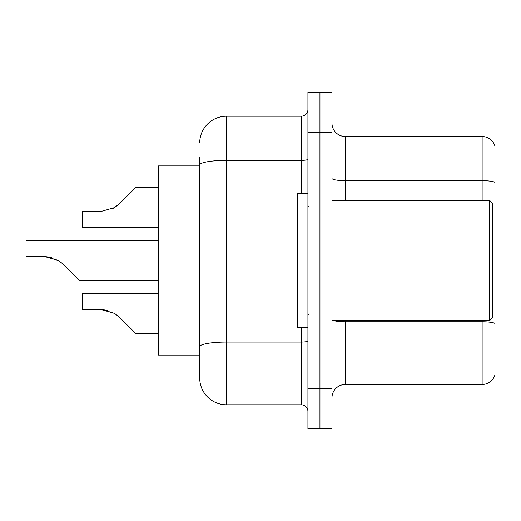 <?xml version="1.0" encoding="UTF-8"?>
<svg xmlns="http://www.w3.org/2000/svg" width="521" height="521" viewBox="0 0 521 521"><rect width="100%" height="100%" fill="white"/><g stroke="black" fill="none" stroke-linecap="round" stroke-linejoin="round"><path stroke-width="0.78" d="M199.719 165.919L158.306 165.919L158.306 355.081L199.719 355.081L199.719 378.057L199.719 157.635M331.968 397.829A13.357 13.357 0 0 1 345.332 384.472L482.127 384.472L482.127 320.617M319.946 388.744L319.946 428.822L331.968 428.822L331.968 388.744L319.946 388.744L319.946 428.822L307.924 428.822L307.924 388.744L319.946 388.744L319.946 132.256L319.946 388.744M307.924 388.744L307.924 92.178L319.946 92.178L319.946 132.256L319.946 92.178L331.968 92.178L331.968 388.744M494.95 146.147A13.357 13.357 0 0 0 482.127 136.528A13.357 13.357 0 0 1 494.95 146.147L494.95 374.853A13.357 13.357 0 0 1 482.127 384.472M494.95 182.357L494.95 182.357A13.357 2.318 180 0 0 482.127 180.683L482.127 136.528L345.332 136.528A13.357 13.357 0 0 1 331.968 123.171A13.357 13.357 0 0 0 345.332 136.528L345.332 200.383M494.95 182.539L494.95 323.424A13.357 2.318 180 0 0 482.127 321.757L345.332 321.757L345.332 384.472M199.719 142.943A26.721 26.721 0 0 1 226.433 116.222L226.433 404.778L301.242 404.778L301.242 327.292M226.433 116.222L301.242 116.222A6.682 6.682 0 0 0 307.924 109.547M199.719 363.365L199.719 351.343M307.924 411.453A6.682 6.682 0 0 0 301.242 404.778M226.433 404.778A26.721 26.721 0 0 1 199.719 378.057M158.306 293.362L82.155 293.362L82.155 309.376L100.481 309.376L82.155 309.376L100.481 309.376L82.155 309.376L100.481 309.376L82.155 309.376L100.481 309.376L82.155 309.376L100.481 309.376L82.155 309.376L100.481 309.376L82.155 309.376L100.481 309.376L82.155 309.376L100.481 309.376L114.587 313.401L101.484 309.396L114.587 313.401L101.484 309.396L114.587 313.401L101.484 309.396L114.587 313.401L101.484 309.396L114.587 313.401L101.484 309.396L114.587 313.401L101.484 309.396L114.587 313.401L101.484 309.396L114.587 313.401L119.374 317.198L135.597 333.42L158.306 333.42M114.587 313.401L119.374 317.198M158.306 240.461L26.05 240.461L26.05 256.475L44.37 256.475L26.05 256.475L44.37 256.475L26.05 256.475L44.37 256.475L26.05 256.475L44.37 256.475L26.05 256.475L44.37 256.475L26.05 256.475L44.37 256.475L26.05 256.475L44.37 256.475L26.05 256.475L44.37 256.475L58.476 260.5L45.379 256.495L58.476 260.5L45.379 256.495L58.476 260.5L45.379 256.495L58.476 260.5L45.379 256.495L58.476 260.5L45.379 256.495L58.476 260.5L45.379 256.495L58.476 260.5L45.379 256.495L58.476 260.5L63.262 264.297L79.485 280.519L158.306 280.519M58.476 260.5L63.262 264.297M158.306 187.58L135.597 187.58L119.374 203.802L114.587 207.599L100.481 211.624L82.155 211.624L82.155 227.638L158.306 227.638M119.374 203.802L112.946 208.537M489.603 200.383L492.28 203.053L492.28 317.947L489.603 320.617L489.603 200.383L331.968 200.383M307.924 193.708L297.237 193.708L297.237 327.292L307.924 327.292M107.814 310.399L100.481 309.376M51.703 257.498L44.37 256.475M199.719 199.035L158.306 199.035M199.719 308.048L158.306 308.048M482.127 200.383L482.127 180.683L345.332 180.683A13.357 2.318 0 0 1 331.968 178.364M331.968 132.256L307.924 132.256M345.332 320.617L345.332 321.757A13.357 2.318 -0 0 1 333.824 320.617M307.924 340.903A6.682 1.159 0 0 1 301.242 342.063L226.433 342.063A26.721 4.637 180 0 0 199.719 346.699M199.719 165.02A26.721 4.637 180 0 1 226.433 160.377L301.242 160.377L301.242 116.222M301.242 193.708L301.242 160.377A6.682 1.159 0 0 0 307.924 159.218M331.968 320.617L489.603 320.617M309.259 207.065L307.924 205.73M309.259 313.935L307.924 315.27"/></g></svg>
